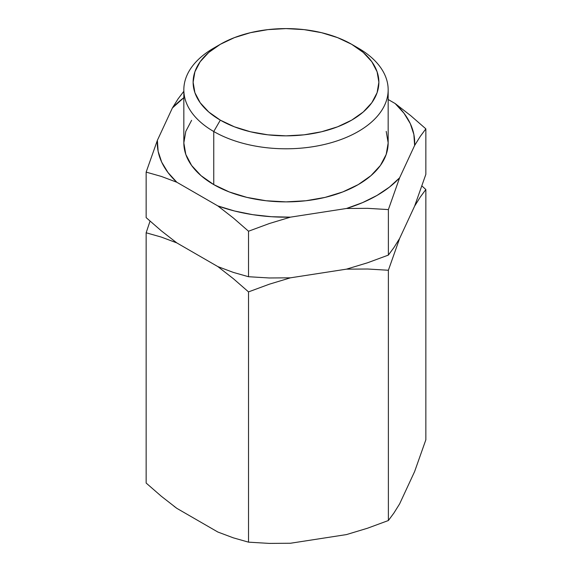 <?xml version="1.0" encoding="UTF-8"?>
<svg xmlns="http://www.w3.org/2000/svg" width="572" height="572" viewBox="0 0 572 572"><rect width="100%" height="100%" fill="white"/><g stroke="black" fill="none" stroke-linecap="round" stroke-linejoin="round"><path stroke-width="0.86" d="M161.311 496.253L146.146 483.047L146.146 232.783L150.043 221.128L146.146 232.783L161.361 237.101L176.827 242.914L217.846 266.595L233.362 278.686L248.527 291.892L248.527 542.156L233.319 537.837L217.846 532.024L176.827 508.344L161.311 496.253L146.146 483.047L146.146 232.783L161.361 237.101L176.827 242.914L217.846 266.595L233.362 278.686L248.527 291.892L269.383 284.184L290.44 277.82L346.468 269.155L367.653 269.012L388.381 270.256L388.381 520.52L367.524 528.221L346.468 534.584L290.44 543.25L269.248 543.4L248.527 542.156L248.527 291.892L269.383 284.184L290.44 277.82L346.468 269.155L367.653 269.012L388.381 270.256L399.613 238.474L414.621 206.127L420.298 197.025L425.854 189.511L425.854 439.775L414.621 471.557L399.613 503.903L393.929 513.005L388.381 520.52L388.381 270.256L399.613 238.474L414.621 206.127L420.298 197.025L425.854 189.511L421.957 186L425.854 189.511L425.854 439.775L414.621 471.557L399.613 503.903L393.929 513.005L388.381 520.52L367.524 528.221L346.468 534.584L290.44 543.25L269.248 543.4L248.527 542.156L233.319 537.837L217.846 532.024L176.827 508.344L174.017 506.27M220.32 44.309L213.756 48.098A102.166 58.987 0 0 0 213.756 131.517A102.166 58.987 180 0 1 183.834 89.811L183.834 142.893A102.166 58.987 0 0 0 213.756 184.606L213.756 131.517L220.32 120.141A92.879 53.625 180 0 1 220.32 44.309A92.879 53.625 180 0 1 351.68 44.309L337.602 37.638L321.543 32.683L304.118 29.63L286 28.6L267.882 29.63L250.457 32.683L234.398 37.638L220.32 44.309L208.773 52.431L200.193 61.704L194.902 71.765L193.121 82.225L194.902 92.685L200.193 102.745L208.773 112.019L220.32 120.141L234.398 126.812L250.457 131.767L267.882 134.82L286 135.85L304.118 134.82L321.543 131.767L337.602 126.812L351.68 120.141L363.227 112.019L371.807 102.745L377.098 92.685L378.878 82.225L377.098 71.765L371.807 61.704L363.227 52.431L351.68 44.309L358.244 48.098L351.68 44.309A92.879 53.625 180 0 1 351.673 120.141A92.879 53.625 180 0 1 220.32 120.141L213.756 131.517A102.166 58.987 0 0 0 358.244 131.517A102.166 58.987 0 0 0 358.244 48.098L358.244 48.098A102.166 58.987 180 0 1 388.166 89.811A102.166 58.987 180 0 1 325.096 144.301A102.166 58.987 180 0 1 213.756 131.517L213.756 184.606A102.166 58.987 0 0 0 325.096 197.39A102.166 58.987 0 0 0 388.166 142.893L386.207 154.404L380.394 165.465L370.949 175.668L358.244 184.606L342.764 191.942L325.096 197.39L305.934 200.751L286 201.88L266.066 200.751L246.904 197.39L229.236 191.942L213.756 184.606L201.051 175.668L191.606 165.465L185.793 154.404L183.834 142.893L185.793 131.388L191.606 120.32M161.311 230.823L146.146 217.617L146.146 172.115L157.379 140.333L146.146 172.115L161.361 176.433L176.827 182.246A128.7 74.303 180 0 1 157.379 140.333L172.386 107.986L178.035 98.935L183.834 91.284L178.035 98.935L172.386 107.986A128.7 74.303 180 0 1 183.834 97.712L172.386 107.986L157.379 140.333L158.129 151.323L161.683 162.126L167.968 172.508L176.827 182.246L217.846 205.92L234.706 211.039L252.688 214.664L271.407 216.716L290.44 217.153L346.468 208.487L362.577 202.617L377.005 195.438L389.439 187.101L399.613 177.806L414.621 145.46L413.871 134.47L410.317 123.659L404.032 113.277L395.173 103.546L388.166 99.499L395.173 103.546A128.7 74.303 180 0 1 414.621 145.46L420.298 136.358L425.854 128.843L425.854 174.346L414.621 206.127L399.613 238.474L393.929 247.576L388.381 255.091L367.524 262.791L346.468 269.155L290.44 277.82L269.248 277.971L248.527 276.726L233.319 272.401L217.846 266.595L176.827 242.914L161.311 230.823L146.146 217.617L146.146 172.115L161.361 176.433L176.827 182.246L217.846 205.92L233.362 218.011L248.527 231.224L248.527 276.726L248.527 231.224L269.383 223.516L290.44 217.153L346.468 208.487L367.653 208.337L388.381 209.588L388.381 255.091L388.381 209.588L399.613 177.806L414.621 145.46L420.298 136.358L425.854 128.843L410.639 115.594L395.173 103.546L410.639 115.594L425.854 128.843L425.854 174.346L414.621 206.127L399.613 238.474L393.929 247.576L388.381 255.091L367.524 262.791L346.468 269.155L290.44 277.82L269.248 277.971L248.527 276.726L233.319 272.401L217.846 266.595L176.827 242.914L174.017 240.841M386.207 131.388L388.166 142.893L388.166 89.811M399.613 177.806A128.7 74.303 180 0 1 346.468 208.487L367.653 208.337L388.381 209.588L399.613 177.806M290.44 217.153A128.7 74.303 180 0 1 217.846 205.92L233.362 218.011L248.527 231.224L269.383 223.516L290.44 217.153M183.834 89.811A102.166 58.987 180 0 1 217.188 46.203M358.244 48.098L351.68 44.309"/></g></svg>
